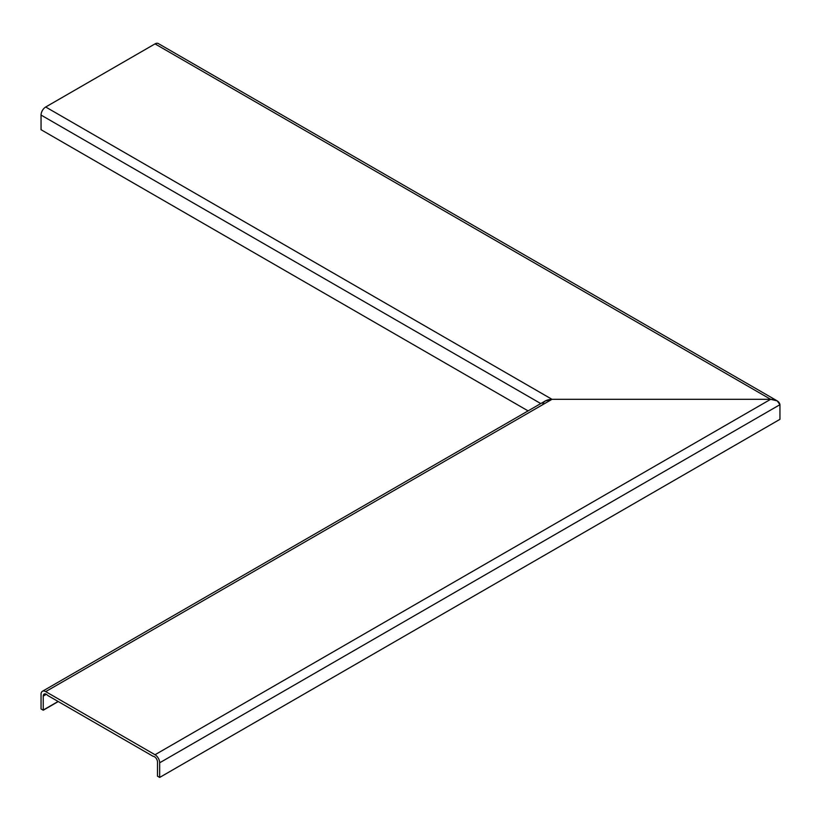 <?xml version="1.0" encoding="UTF-8"?>
<svg xmlns="http://www.w3.org/2000/svg" width="821" height="821" viewBox="0 0 821 821"><rect width="100%" height="100%" fill="white"/><g stroke="black" fill="none" stroke-linecap="round" stroke-linejoin="round"><path stroke-width="1.23" d="M528.088 410.89L41.05 129.708L41.05 115.063A6.578 3.797 -60 0 1 45.699 107.007L155.025 43.882A6.578 3.797 -60 0 1 158.32 43.564L777.22 400.884L770.642 399.314L551.999 399.314C546.386 399.653 543.286 401.438 542.691 404.681M779.95 419.326L159.674 777.436L159.674 762.791A6.578 3.797 -120 0 0 155.025 754.735L45.699 691.621A6.578 3.797 -120 0 0 42.415 691.292L545.421 400.884L551.999 399.314L770.642 399.314C776.256 399.653 779.355 401.438 779.95 404.681L779.95 419.326L779.95 404.681L777.22 400.884M58.26 701.555L43.246 710.216L43.226 696.095A4.382 2.535 60 0 1 44.129 694.084A4.382 2.535 60 0 1 47.29 695.038A4.382 2.535 -120 0 0 48.254 695.777L152.47 755.946A4.382 2.535 -120 0 0 153.435 756.326A4.382 2.535 60 0 1 157.509 762.073L157.478 776.173L159.674 777.436M42.415 691.292A6.578 3.797 -120 0 0 41.05 694.309L41.05 708.954L43.246 710.216M41.05 115.063L540.772 403.573M45.699 107.007L551.999 399.314L45.699 691.621M155.025 43.882L770.642 399.314L155.025 754.735M43.226 696.095L46.325 694.309M159.674 762.791L779.95 404.681M43.226 710.062L58.106 701.462"/></g></svg>
